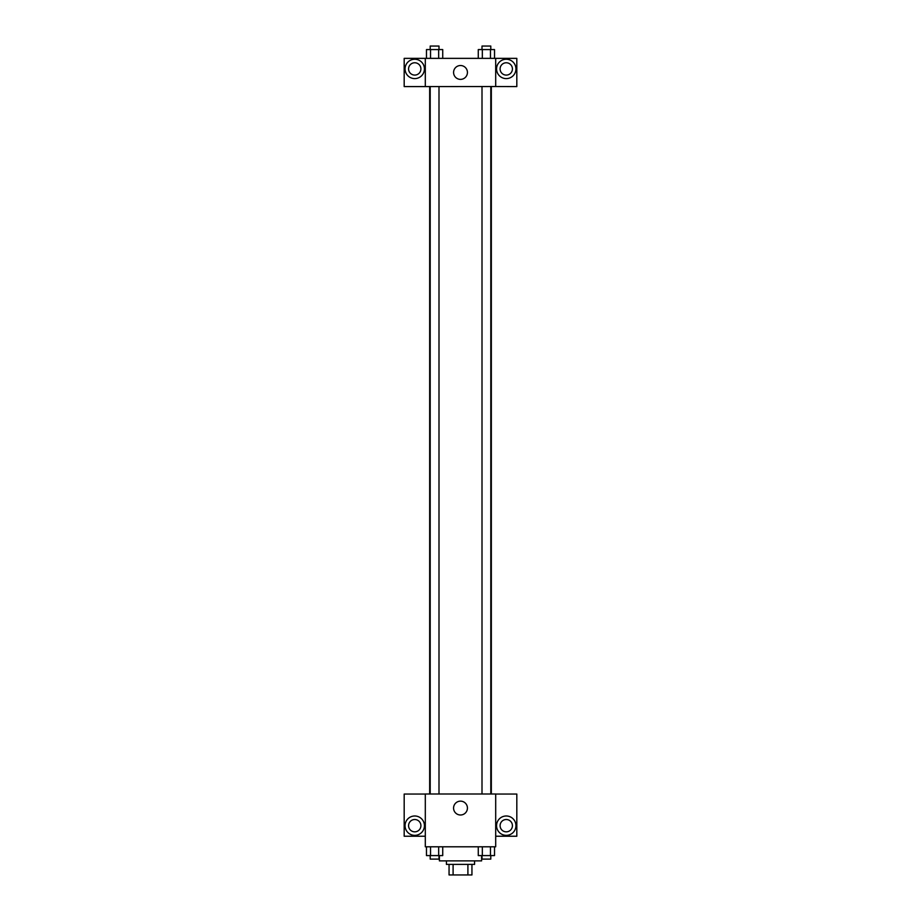 <?xml version="1.0" encoding="UTF-8"?>
<svg xmlns="http://www.w3.org/2000/svg" width="921" height="921" viewBox="0 0 921 921"><rect width="100%" height="100%" fill="white"/><g stroke="black" fill="none" stroke-linecap="round" stroke-linejoin="round"><path stroke-width="1.38" d="M467.903 864.393L467.903 874.95L449.057 874.95L449.057 864.393M467.903 874.95L471.943 874.95L471.943 864.393L471.943 874.95M474.58 860.87L474.58 864.393L446.42 864.393L446.42 860.87M453.097 864.393L453.097 874.95M439.386 855.586L439.386 860.87L481.614 860.87L481.614 855.586M495.694 846.79L425.306 846.79L425.306 793.994L495.694 793.994L495.694 846.79M414.738 835.359A9.682 9.682 0 0 1 406.357 820.83A9.682 9.682 0 0 1 423.13 820.83A9.682 9.682 0 0 1 414.738 835.359M425.306 836.233L404.181 836.233L404.181 794.052L425.306 794.052M408.579 825.677A6.159 6.159 0 0 1 414.738 819.517A6.159 6.159 0 0 1 420.909 825.677A6.159 6.159 0 0 1 414.738 831.836A6.159 6.159 0 0 1 408.579 825.677M460.5 814.993A6.919 6.919 0 0 1 454.502 804.609A6.919 6.919 0 0 1 466.498 804.609A6.919 6.919 0 0 1 460.5 814.993M506.262 835.359A9.682 9.682 0 0 1 497.87 820.83A9.682 9.682 0 0 1 514.643 820.83A9.682 9.682 0 0 1 506.262 835.359M495.694 836.233L516.819 836.233L516.819 794.052L495.694 794.052M500.091 825.677A6.159 6.159 0 0 1 506.262 819.517A6.159 6.159 0 0 1 512.421 825.677A6.159 6.159 0 0 1 506.262 831.836A6.159 6.159 0 0 1 500.091 825.677M491.33 86.528L491.33 793.994M482.005 793.994L482.005 86.528M438.995 86.528L438.995 793.994M495.694 86.528L516.819 86.586L516.819 58.368L495.694 58.368L495.694 86.528L425.306 86.586L404.181 86.586L404.181 58.368L425.306 58.368L425.306 86.528M420.909 68.925A6.159 6.159 0 0 1 414.738 75.085A6.159 6.159 0 0 1 408.579 68.925A6.159 6.159 0 0 1 414.738 62.766A6.159 6.159 0 0 1 420.909 68.925M414.738 78.607A9.682 9.682 0 0 1 406.357 64.09A9.682 9.682 0 0 1 423.13 64.09A9.682 9.682 0 0 1 414.738 78.607M512.421 68.925A6.159 6.159 0 0 1 503.177 74.267A6.159 6.159 0 0 1 503.177 63.595A6.159 6.159 0 0 1 512.421 68.925M506.262 78.607A9.682 9.682 0 0 1 497.87 64.09A9.682 9.682 0 0 1 514.643 64.09A9.682 9.682 0 0 1 506.262 78.607M495.694 58.368L425.306 58.368M453.581 72.448A6.919 6.919 0 0 1 463.965 66.45A6.919 6.919 0 0 1 463.965 78.446A6.919 6.919 0 0 1 453.581 72.448M494.531 58.368L494.531 49.573L478.275 49.573L478.275 58.368M490.467 49.573L490.467 58.368M482.339 49.573L482.339 58.368M482.005 49.573L482.005 46.05L490.801 46.05L490.801 49.573M442.725 58.368L442.725 49.573L426.469 49.573L426.469 58.368M438.661 49.573L438.661 58.368M430.533 49.573L430.533 58.368M430.199 49.573L430.199 46.05L438.995 46.05L438.995 49.573M494.531 846.79L494.531 855.586L478.275 855.586L478.275 846.79M490.467 846.79L490.467 855.586M482.339 846.79L482.339 855.586M490.801 855.586L490.801 859.109L482.005 859.109L482.005 855.586M442.725 846.79L442.725 855.586L426.469 855.586L426.469 846.79M438.661 846.79L438.661 855.586M430.533 846.79L430.533 855.586M438.995 855.586L438.995 859.109L430.199 859.109L430.199 855.586M429.67 86.528L429.67 793.994M490.801 793.994L490.801 86.528M430.199 86.528L430.199 793.994"/></g></svg>
